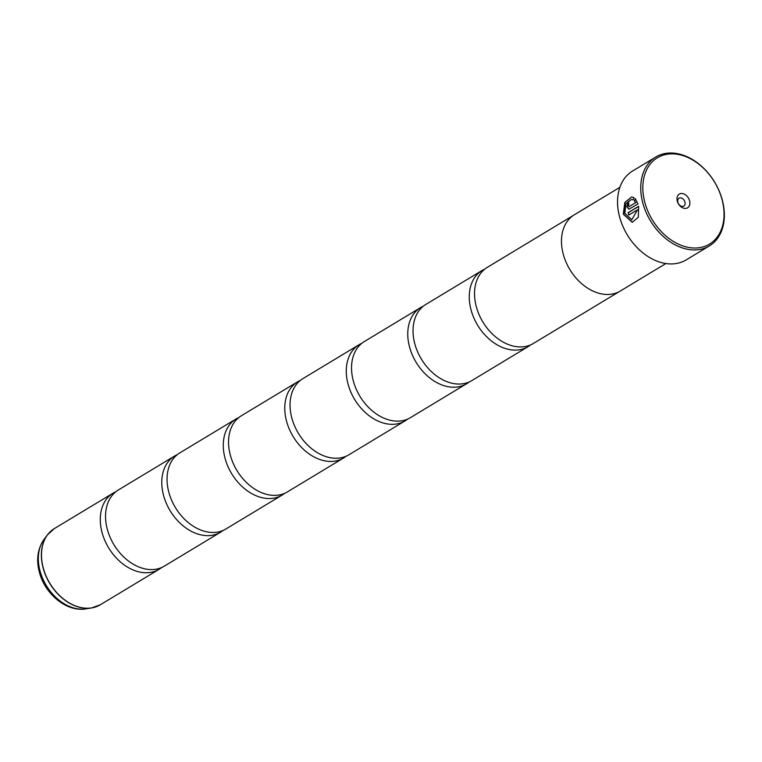 <?xml version="1.0" encoding="UTF-8"?>
<svg xmlns="http://www.w3.org/2000/svg" width="762" height="762" viewBox="0 0 762 762"><rect width="100%" height="100%" fill="white"/><g stroke="black" fill="none" stroke-linecap="round" stroke-linejoin="round"><path stroke-width="1.14" d="M177.375 454.6A44.482 32.118 58.9 0 0 174.631 456.019L118.405 489.947A44.482 32.118 58.9 0 0 107.223 528.923A44.482 32.118 58.9 0 0 164.373 566.118L220.599 532.19A44.482 32.118 58.9 0 0 223.123 530.428M238.868 417.49A44.482 32.118 58.9 0 0 236.125 418.91L179.899 452.838A44.482 32.118 58.9 0 0 168.716 491.814A44.482 32.118 58.9 0 0 225.866 529.009L282.092 495.081A44.482 32.118 58.9 0 0 284.626 493.319M300.361 380.381A44.482 32.118 58.9 0 0 297.618 381.8L241.392 415.728A44.482 32.118 58.9 0 0 230.21 454.704A44.482 32.118 58.9 0 0 287.369 491.909L343.586 457.981A44.482 32.118 58.9 0 0 346.119 456.209M361.855 343.271A44.482 32.118 58.9 0 0 359.121 344.691L302.895 378.619A44.482 32.118 58.9 0 0 291.713 417.595A44.482 32.118 58.9 0 0 348.863 454.8L405.089 420.872A44.482 32.118 58.9 0 0 407.613 419.1M423.358 306.172A44.482 32.118 58.9 0 0 420.614 307.581L364.388 341.509A44.482 32.118 58.9 0 0 353.206 380.486A44.482 32.118 58.9 0 0 410.356 417.69L466.582 383.762A44.482 32.118 58.9 0 0 469.116 381.991M484.851 269.062A44.482 32.118 58.9 0 0 482.108 270.472L425.882 304.4A44.482 32.118 58.9 0 0 414.699 343.376A44.482 32.118 58.9 0 0 471.849 380.581L528.076 346.653A44.482 32.118 58.9 0 0 530.609 344.881M573.348 215.417L487.385 267.291A44.482 32.118 58.9 0 0 476.202 306.267A44.482 32.118 58.9 0 0 533.352 343.472L619.316 291.598M632.346 222.304L623.545 214.179L624.945 202.692L631.584 196.939L624.802 202.54L623.316 214.189L632.231 222.314L638.318 217.237L638.642 206.321L628.155 212.646A51.902 37.471 58.9 0 0 628.86 215.017L637.451 209.836L631.784 219.78L624.821 213.284L625.878 203.959L631.26 199.482L633.06 199.92L633.927 197.587L631.584 196.929M633.098 199.815L631.26 199.482M629.498 206.54L628.288 205.816L628.841 204.168A51.902 37.471 -121.1 0 1 628.517 201.797L626.793 206.721L628.964 209.169L638.023 203.949L635.194 198.625L634.365 200.958L635.594 202.73L628.993 206.626L635.594 202.73M629.079 209.159L627.012 206.712L628.745 201.787M644.709 201.949A50.416 36.395 58.9 0 0 695.696 248.021A50.416 36.395 58.9 0 0 722.157 199.949A50.416 36.395 58.9 0 0 671.17 153.876A50.416 36.395 58.9 0 0 644.709 201.949M722.414 200.444A51.902 37.471 -121.1 0 1 709.365 245.916A51.902 37.471 -121.1 0 1 642.69 202.511A51.902 37.471 -121.1 0 1 655.739 157.039A51.902 37.471 -121.1 0 1 722.414 200.444M689.581 200.787A8.011 5.782 58.9 0 0 681.485 193.472A8.011 5.782 58.9 0 0 677.285 201.111A8.011 5.782 58.9 0 0 685.381 208.426A8.011 5.782 58.9 0 0 689.581 200.787M684.943 202.073A4.601 3.315 58.9 0 0 679.037 198.234A4.601 3.315 58.9 0 0 677.885 202.263A4.601 3.315 58.9 0 0 683.79 206.102A4.601 3.315 58.9 0 0 684.943 202.073M655.739 157.039L632.546 171.04A51.902 37.471 58.9 0 0 619.496 216.503A51.902 37.471 58.9 0 0 686.171 259.909L709.365 245.916M115.872 491.709A44.482 32.118 58.9 0 0 113.138 493.128A44.482 32.118 58.9 0 0 101.946 532.095A44.482 32.118 58.9 0 0 159.106 569.3A44.482 32.118 58.9 0 0 161.63 567.538M619.868 187.309L574.338 214.789A44.52 32.137 58.9 0 0 563.147 253.784A44.52 32.137 58.9 0 0 620.335 291.017L665.864 263.538M174.631 456.019A44.482 32.118 58.9 0 0 163.449 494.995A44.482 32.118 58.9 0 0 220.599 532.19M236.125 418.91A44.482 32.118 58.9 0 0 224.942 457.886A44.482 32.118 58.9 0 0 282.092 495.081M297.618 381.8A44.482 32.118 58.9 0 0 286.436 420.776A44.482 32.118 58.9 0 0 343.586 457.981M359.121 344.691A44.482 32.118 58.9 0 0 347.939 383.667A44.482 32.118 58.9 0 0 405.089 420.872M420.614 307.581A44.482 32.118 58.9 0 0 409.432 346.558A44.482 32.118 58.9 0 0 466.582 383.762M482.108 270.472A44.482 32.118 58.9 0 0 470.926 309.448A44.482 32.118 58.9 0 0 528.076 346.653M635.822 202.721L634.365 200.958M634.594 200.958L635.413 198.615M629.06 214.903A51.902 37.471 -121.1 0 1 628.383 212.646L628.155 212.646M628.383 212.646L638.67 206.435M631.784 219.78L637.451 209.836M113.138 493.128L54.34 528.599A44.482 32.118 58.9 0 0 43.158 567.576A44.482 32.118 58.9 0 0 100.308 604.78L91.564 607.952A44.453 32.099 -121.1 0 1 43.043 567.661A44.453 32.099 -121.1 0 1 47.454 534.867A44.453 32.099 -121.1 0 1 50.721 531.295M96.241 606.723A44.453 32.099 -121.1 0 1 91.564 607.952L86.049 608.838C66.475 612.334 44.606 593.722 39.262 571.767C36.109 559.337 37.719 548.526 44.101 539.325A42.281 30.528 58.9 0 0 39.91 570.519A42.281 30.528 58.9 0 0 86.049 608.838M100.308 604.78L159.106 569.3M44.101 539.325L47.454 534.867L54.34 528.599"/></g></svg>
